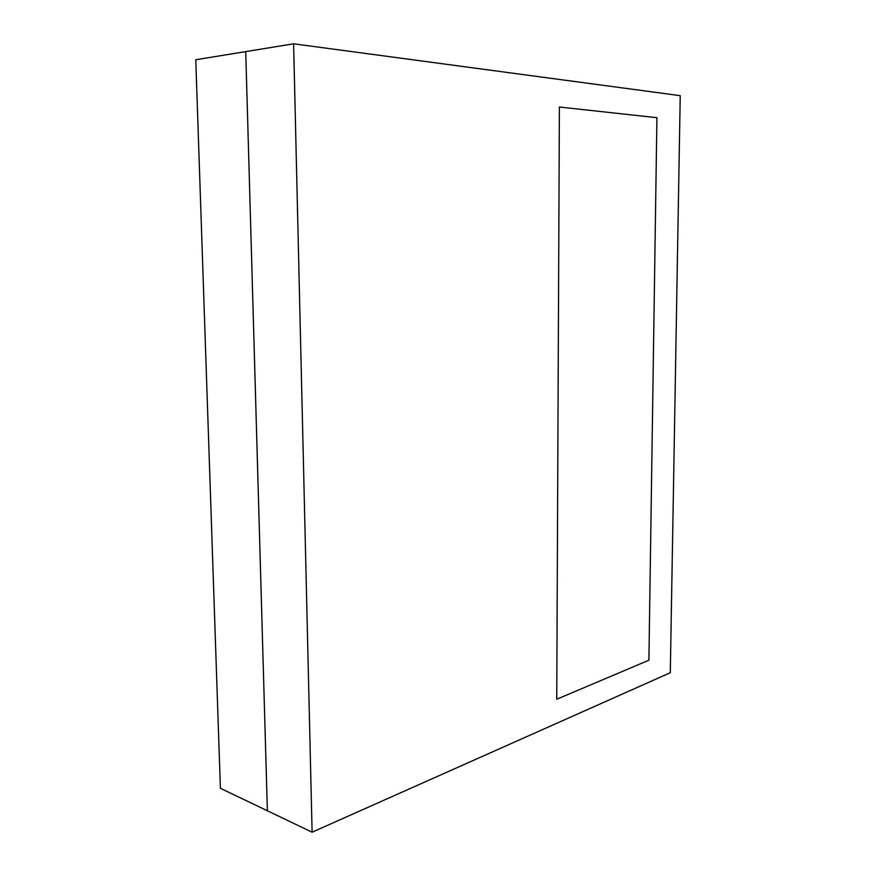 <?xml version="1.0" encoding="UTF-8"?>
<svg xmlns="http://www.w3.org/2000/svg" width="876" height="876" viewBox="0 0 876 876"><rect width="100%" height="100%" fill="white"/><g stroke="black" fill="none" stroke-linecap="round" stroke-linejoin="round"><path stroke-width="1.31" d="M648.897 660.208L556.742 699.245L559.392 107.025L656.923 117.691L648.897 660.208L656.923 117.691L559.392 107.025L556.742 699.245L648.897 660.208L556.742 699.245L559.392 107.025L656.923 117.691L648.897 660.208L556.742 699.245L559.392 107.025L656.923 117.691L648.897 660.208M670.293 672.713L312.108 832.2L267.377 810.771L312.108 832.2L293.602 43.8L245.718 51.607L267.377 810.771L220.402 788.28L267.377 810.771L245.718 51.607L293.602 43.8L680.236 95.67L670.293 672.713L680.236 95.67L293.602 43.8L312.108 832.2L670.293 672.713M245.718 51.607L267.377 810.771L245.718 51.607L195.764 59.754L245.718 51.607M195.764 59.754L220.402 788.28L195.764 59.754"/></g></svg>
